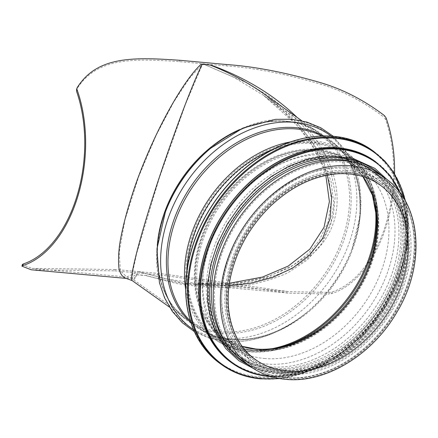 <?xml version="1.0" encoding="UTF-8"?>
<svg xmlns="http://www.w3.org/2000/svg" width="438" height="438" viewBox="0 0 438 438"><rect width="100%" height="100%" fill="white"/><g stroke="black" fill="none" stroke-linecap="round" stroke-linejoin="round"><path stroke-width="0.33" stroke-dasharray="2.19 1.64" d="M327.334 175.123L316.909 151.866L302.039 130.65L283.89 111.734L263.38 95.249L234.056 77.427L202.712 63.751L248.866 83.729L270.093 96.984L289.589 112.451L306.803 130.102L320.923 149.873L330.898 171.526L335.382 194.406L333.154 217.084L323.95 237.741L308.702 254.916L289.222 267.864L267.027 276.767L243.293 281.984L218.759 283.966L193.941 283.068L165.838 278.869L138.375 271.598L183.412 283.276L229.074 285.811M31.246 269.786L114.729 270.837L115.145 269.49L138.375 271.598L126.774 276.975L120.439 270.848L119.147 252.452L125.016 219.712L138.698 176.574L156.328 134.953L173.76 101.944L189.408 78.331L202.712 63.751L185.613 103.959L159.443 177.62L136.678 253.438L132.577 272.469L132.681 279.159L134.8 277.67L138.375 271.598L161.6 273.701L288.713 291.659L329.726 292.409L332.152 291.993A112.807 68.202 -84.8 0 0 385.555 119.464L383.962 117.198L384.454 115.605M77.143 87.742L76.65 89.336C96.475 57.537 131.986 58.358 179.487 61.648L225.942 65.859C254.04 67.835 285.193 73.819 319.401 83.806C341.99 90.392 363.513 101.523 383.962 117.198M126.385 278.409C129.035 278.584 132.21 277.303 135.911 274.571L137.023 274.703C134.586 279.154 132.96 281.114 132.15 280.577M137.023 274.703A114.274 85.853 125.4 0 0 141.107 275.184A114.274 85.853 125.4 0 0 145.257 275.447L146.391 275.524C162.06 280.013 177.74 283.003 193.426 284.486L194.193 284.558C253.432 289.879 305.68 271.155 326.814 237.029C347.805 202.843 336.143 155.753 297.216 117.504M264.541 94.285L288.823 114.247C302.592 128.29 313.75 142.947 322.297 158.206L330.986 181.113L333.822 203.533L330.706 224.645L321.738 243.676L307.262 259.931L287.793 272.825C272.6 279.641 255.633 284.289 236.887 286.77C217.423 287.952 197.253 286.857 176.394 283.495L145.257 275.447M76.65 89.336L76.491 89.691M114.729 270.837L161.184 275.053L289.206 293.175L329.234 294.007L329.726 292.409M394.567 173.776A114.274 69.089 95.2 0 1 331.648 293.613L329.234 294.007M200.998 64.304L211.477 65.257M146.391 275.524L135.911 274.571M22.398 264.437L21.922 266.145M115.145 269.49L32.007 268.385L22.415 264.547M278.152 372.574A114.274 85.853 125.4 0 0 392.793 296.904A114.274 85.853 125.4 0 0 376.932 174.154A114.274 85.853 125.4 0 0 240.758 217.571A114.274 85.853 125.4 0 0 244.541 360.452A114.274 85.853 125.4 0 0 278.152 372.574M243.692 361.646A115.736 86.954 125.4 0 0 277.73 373.926A115.736 86.954 125.4 0 0 393.844 297.287A115.736 86.954 125.4 0 0 377.78 172.961M283.255 371.922A110.464 82.996 125.4 0 0 394.074 298.776A110.464 82.996 125.4 0 0 378.744 180.117A110.464 82.996 125.4 0 0 247.103 222.082A110.464 82.996 125.4 0 0 250.766 360.2A110.464 82.996 125.4 0 0 283.255 371.922M264.349 358.487A110.464 82.996 125.4 0 0 375.174 285.341A110.464 82.996 125.4 0 0 359.839 166.681A110.464 82.996 125.4 0 0 228.203 208.647A110.464 82.996 125.4 0 0 231.861 346.77A110.464 82.996 125.4 0 0 264.349 358.487M266.101 364.011A114.274 85.853 125.4 0 0 380.742 288.341A114.274 85.853 125.4 0 0 364.881 165.591A114.274 85.853 125.4 0 0 228.707 209.008A114.274 85.853 125.4 0 0 232.49 351.884A114.274 85.853 125.4 0 0 266.101 364.011M270.038 366.809A114.274 85.853 125.4 0 0 384.679 291.139A114.274 85.853 125.4 0 0 368.818 168.389A114.274 85.853 125.4 0 0 232.644 211.806A114.274 85.853 125.4 0 0 236.432 354.687A114.274 85.853 125.4 0 0 270.038 366.809M272.086 368.265A114.274 85.853 125.4 0 0 386.727 292.595A114.274 85.853 125.4 0 0 370.866 169.845A114.274 85.853 125.4 0 0 234.691 213.262A114.274 85.853 125.4 0 0 238.48 356.138A114.274 85.853 125.4 0 0 272.086 368.265M273.504 369.272A114.274 85.853 125.4 0 0 388.145 293.602A114.274 85.853 125.4 0 0 372.284 170.853A114.274 85.853 125.4 0 0 236.109 214.27A114.274 85.853 125.4 0 0 239.898 357.145A114.274 85.853 125.4 0 0 273.504 369.272M224.94 341.24A114.274 85.853 125.4 0 0 241.469 358.268A114.274 85.853 125.4 0 0 275.08 370.389A114.274 85.853 125.4 0 0 389.721 294.725A114.274 85.853 125.4 0 0 373.86 171.975A114.274 85.853 125.4 0 0 352.344 161.961M285.319 377.665A114.274 85.853 125.4 0 0 399.96 302.001A114.274 85.853 125.4 0 0 384.099 179.251A114.274 85.853 125.4 0 0 247.924 222.663A114.274 85.853 125.4 0 0 251.708 365.544A114.274 85.853 125.4 0 0 285.319 377.665A114.274 85.853 125.4 0 0 399.96 302.001A114.274 85.853 125.4 0 0 384.099 179.251A114.274 85.853 125.4 0 0 247.924 222.663A114.274 85.853 125.4 0 0 251.708 365.544A114.274 85.853 125.4 0 0 285.319 377.665M157.269 245.466A114.274 85.853 125.4 0 0 187.048 319.592A114.274 85.853 125.4 0 0 220.653 331.714A114.274 85.853 125.4 0 0 335.294 256.049A114.274 85.853 125.4 0 0 319.439 133.3A114.274 85.853 125.4 0 0 239.641 129.555M332.152 291.993L331.648 293.613M161.184 275.053L161.6 273.701M386.059 117.844L385.555 119.464M225.942 65.859L226.358 64.506M179.487 61.648L179.903 60.296M374.912 204.332A112.807 84.753 125.4 0 0 346.157 154.083A112.807 84.753 125.4 0 0 211.724 196.941A112.807 84.753 125.4 0 0 215.463 337.988A112.807 84.753 125.4 0 0 248.636 349.957A112.807 84.753 125.4 0 0 272.376 348.621M169.457 307.087L187.048 319.592C158.441 300.112 149.051 255.015 165.405 211.981A114.942 86.357 125.4 0 0 221.469 333.044A114.942 86.357 125.4 0 0 350.964 192.966A114.942 86.357 125.4 0 0 210.694 148.252C245.959 118.654 291.637 112.692 319.439 133.3L301.842 120.795M164.934 213.251A118.786 89.242 125.4 0 0 222.876 338.366A118.786 89.242 125.4 0 0 356.702 193.607A118.786 89.242 125.4 0 0 211.74 147.392M193.508 329.688A118.786 89.242 125.4 0 0 226.889 341.218A118.786 89.242 125.4 0 0 305.768 313.334A118.786 89.242 125.4 0 0 352.574 247.475A118.786 89.242 125.4 0 0 331.101 136.081M190.853 322.592A114.942 86.357 125.4 0 0 230.487 339.455A114.942 86.357 125.4 0 0 306.819 312.475A114.942 86.357 125.4 0 0 352.108 248.746A114.942 86.357 125.4 0 0 323.523 135.906M190.333 320.961A114.274 85.853 125.4 0 0 198.075 327.427A114.274 85.853 125.4 0 0 231.68 339.554A114.274 85.853 125.4 0 0 346.321 263.884A114.274 85.853 125.4 0 0 330.466 141.135A114.274 85.853 125.4 0 0 321.81 135.95M185.679 289.589A114.274 85.853 125.4 0 0 214.615 339.182A114.274 85.853 125.4 0 0 248.22 351.303A114.274 85.853 125.4 0 0 362.861 275.639A114.274 85.853 125.4 0 0 347.005 152.889A114.274 85.853 125.4 0 0 290.651 141.874M186.856 271.379A113.437 85.229 125.4 0 0 250.076 351.687A113.437 85.229 125.4 0 0 281.798 348.467A113.437 85.229 125.4 0 0 377.868 213.284A113.437 85.229 125.4 0 0 273.849 148.975M255.179 350.466A109.122 81.988 125.4 0 0 285.696 347.367A109.122 81.988 125.4 0 0 378.109 217.325A109.122 81.988 125.4 0 0 293.06 150.984A109.122 81.988 125.4 0 0 196.317 255.765A109.122 81.988 125.4 0 0 255.179 350.466M256.11 350.657A108.706 81.671 125.4 0 0 365.166 278.672A108.706 81.671 125.4 0 0 350.082 161.901A108.706 81.671 125.4 0 0 220.533 203.199A108.706 81.671 125.4 0 0 224.136 339.121A108.706 81.671 125.4 0 0 256.11 350.657M286.906 372.541A108.706 81.671 125.4 0 0 395.963 300.561A108.706 81.671 125.4 0 0 380.874 183.785A108.706 81.671 125.4 0 0 251.33 225.088A108.706 81.671 125.4 0 0 254.932 361.011A108.706 81.671 125.4 0 0 286.906 372.541M250.859 366.737A115.736 86.954 125.4 0 0 284.903 379.018A115.736 86.954 125.4 0 0 401.011 302.379A115.736 86.954 125.4 0 0 384.947 178.058M362.993 176.596A107.244 80.576 125.4 0 0 349.234 163.095L380.031 184.978A107.244 80.576 125.4 0 0 252.228 225.723A107.244 80.576 125.4 0 0 255.781 359.817L224.984 337.928A107.244 80.576 125.4 0 0 242.258 346.48M362.839 176.547L349.234 163.095A107.244 80.576 125.4 0 0 221.431 203.84A107.244 80.576 125.4 0 0 224.984 337.928L242.165 346.354M376.51 215.419A112.183 84.282 125.4 0 0 376.406 213.372L376.647 217.412A107.868 81.041 125.4 0 0 292.579 151.838A107.868 81.041 125.4 0 0 196.947 255.409A107.868 81.041 125.4 0 0 255.135 349.02A107.868 81.041 125.4 0 0 285.297 345.96L281.404 347.06A112.183 84.282 125.4 0 0 283.375 346.48M263.38 95.254L346.157 154.083C364.482 167.661 374.567 187.426 376.406 213.372A112.183 84.282 125.4 0 0 288.976 145.175A112.183 84.282 125.4 0 0 189.523 252.89A112.183 84.282 125.4 0 0 250.032 350.247A112.183 84.282 125.4 0 0 281.404 347.06C270.503 350.126 259.865 351.205 249.496 350.285C236.755 349.102 225.411 345.002 215.463 337.988L132.681 279.159L126.774 276.975L32.007 268.385M286.403 374.161A110.464 82.996 125.4 0 0 409.546 228.395A110.464 82.996 125.4 0 0 257.768 214.636A110.464 82.996 125.4 0 0 286.403 374.161M258.672 376.833A130.376 97.953 125.4 0 0 404.011 204.792A130.376 97.953 125.4 0 0 224.875 188.548A130.376 97.953 125.4 0 0 258.672 376.833M220.303 363.699A130.962 98.391 125.4 0 0 258.82 377.594A130.962 98.391 125.4 0 0 390.203 290.876A130.962 98.391 125.4 0 0 372.032 150.196M260.566 378.837A130.962 98.391 125.4 0 0 391.955 292.119A130.962 98.391 125.4 0 0 373.778 151.439M278.957 378.421A130.409 97.975 125.4 0 0 405.221 200.746M267.53 374.901A123.056 92.451 125.4 0 0 404.712 212.523A123.056 92.451 125.4 0 0 235.633 197.193A123.056 92.451 125.4 0 0 267.53 374.901M231.319 362.549A123.642 92.894 125.4 0 0 267.678 375.667A123.642 92.894 125.4 0 0 391.725 293.794A123.642 92.894 125.4 0 0 374.561 160.976M268.653 376.357A123.642 92.894 125.4 0 0 392.694 294.484A123.642 92.894 125.4 0 0 375.536 161.671M269.792 376.149A123.111 92.495 125.4 0 0 379.62 316.258A123.111 92.495 125.4 0 0 400.064 192.84M272.918 371.161A116.322 87.392 125.4 0 0 402.588 217.664A116.322 87.392 125.4 0 0 242.761 203.177A116.322 87.392 125.4 0 0 272.918 371.161M247.76 364.536A116.322 87.392 125.4 0 0 274.495 372.278A116.322 87.392 125.4 0 0 388.511 300.391A116.322 87.392 125.4 0 0 381.848 175.852M193.886 283.063L229.441 283.238M325.85 175.419L321.585 163.407L310.953 143.522L297.216 125.482L263.353 95.232M193.941 283.068L288.713 291.659M265.899 95.254L299.57 125.783L313.203 143.927L323.731 163.883L329.398 181.819L331.396 200.292L328.276 221.601L319.094 240.774L307.383 254.374L293.044 265.335L264.891 278.07L229.676 284.782L193.426 284.481M194.193 284.558L289.206 293.175M333.219 136.24L350.252 157.439L359.461 184.633L360.217 215.485L352.108 248.746C368.457 205.707 359.067 160.609 330.466 141.135L347.005 152.889C365.719 166.785 376.007 186.916 377.868 213.284L378.109 217.325C376.291 192.747 366.951 174.269 350.082 161.901L380.874 183.785C368.281 174.954 353.444 171.159 336.362 172.413C311.237 174.839 287.947 186.708 266.49 208.028C248.466 226.703 236.35 248.111 230.153 272.261C220.752 308.949 230.897 344.443 254.932 361.011L224.136 339.121C233.235 345.56 243.703 349.332 255.54 350.438C265.247 351.309 275.299 350.285 285.696 347.367L281.798 348.467C270.733 351.583 259.926 352.678 249.364 351.741C236.372 350.537 224.787 346.349 214.615 339.182L198.075 327.427C207.65 334.199 218.661 338.169 231.111 339.335C256.81 341.202 282.045 332.25 306.819 312.475L305.768 313.334C280.03 334.013 253.323 343.392 225.641 341.465L209.265 338.224L194.362 331.637M376.932 174.154L384.099 179.251C410.067 197.226 420.77 234.763 411.298 272.874C406.01 294.44 395.941 314.166 381.093 332.053C355.596 362.878 317.977 381.115 285.861 377.874C273.06 376.685 261.678 372.574 251.708 365.544L244.541 360.452M285.094 370.126C324.607 374.714 373.866 341.432 394.468 295.612C406.322 269.534 409.41 244.858 403.732 221.584C399.33 205.083 390.888 192.375 378.41 183.467C365.894 174.773 351.166 171.088 334.216 172.419C309.305 174.954 286.255 186.834 265.072 208.072C229.89 243.183 216.169 299.587 233.793 334.446C244.349 355.651 261.448 367.542 285.094 370.126M231.861 346.77L250.766 360.2M359.839 166.681L378.744 180.117M280.035 378.607L306.923 372.015L333.269 358.678L357.517 339.384L378.235 315.278L394.189 287.788L404.438 258.535L408.375 229.266L405.752 201.704M232.49 351.884L236.432 354.687M364.881 165.591L368.818 168.389M271.221 376.587L300.211 373.734L329.485 362.012L356.718 342.363L379.746 316.351L396.74 286.052L406.344 253.87L407.783 222.362L400.945 194.045M238.48 356.138L239.898 357.145M370.866 169.845L372.284 170.853M253.607 368.588L273.575 373.176L289.299 373.11L305.478 370.143L337.484 355.93L364.662 333.723L386.436 305.056L397.704 281.65L404.46 257.391L406.365 233.481L403.316 211.094L397.042 194.346L387.597 180.04M241.469 358.268L251.708 365.544M373.86 171.975L384.099 179.251"/><path stroke-width="0.66" d="M229.074 285.811L251.417 283.129L272.825 277.353L292.595 268.122L309.644 255.108L322.647 238.305L330.17 218.469L331.626 196.892L327.334 175.123M169.457 307.087L132.15 280.577C129.188 278.617 139.262 239.11 155.556 188.805C171.811 138.556 191.86 84.994 202.132 64.375L200.998 64.304C181.332 82.629 152.517 135.911 134.855 186.61C127.453 208.357 122.399 227.514 119.694 244.076C118.43 254.188 118.211 262.477 119.037 268.959C120.455 274.27 122.854 277.413 126.232 278.398L126.385 278.409M297.216 117.504C274.079 95.134 245.499 77.718 211.477 65.257L210.366 65.125C229.939 72.85 248.001 82.568 264.541 94.285L301.842 120.795M210.366 65.125A114.274 85.853 125.4 0 0 202.132 64.375M76.65 89.336L76.617 91.46L77.143 87.742L76.491 89.691M77.121 89.839A114.274 69.089 95.2 0 1 22.71 265.603L23.214 263.983L22.415 264.547M22.71 265.603L21.922 266.145L22.393 264.437M21.922 266.145L31.246 269.786L126.259 278.398M77.143 87.742C96.875 56.261 132.435 56.984 179.903 60.296L226.358 64.506C254.62 66.499 285.954 72.527 320.364 82.607C342.757 89.177 364.12 100.176 384.454 115.605L386.059 117.844A114.274 69.089 95.2 0 1 394.567 173.776M76.617 91.46A112.807 68.202 95.2 0 1 23.214 263.983M384.947 178.058L377.78 172.961A115.736 86.954 125.4 0 0 239.86 216.936A115.736 86.954 125.4 0 0 243.692 361.646L250.859 366.737C261.053 373.921 272.677 378.12 285.729 379.335C325.237 383.557 372.169 355.032 396.604 312.655C426.273 264.311 421.52 202.679 384.947 178.058A115.736 86.954 125.4 0 0 247.027 222.028A115.736 86.954 125.4 0 0 250.859 366.737M352.344 161.961A114.274 85.853 125.4 0 0 237.686 215.386A114.274 85.853 125.4 0 0 224.94 341.24M239.641 129.555A114.274 85.853 125.4 0 0 157.269 245.466M272.376 348.621A112.807 84.753 125.4 0 0 374.912 204.332M333.219 136.24L320.835 127.787L306.819 122.071L291.588 119.235L275.551 119.333L242.767 128.126L210.694 148.252A114.942 86.357 125.4 0 0 165.405 211.981L156.946 248.888L159.427 282.74L164.606 297.917L172.293 311.369L182.301 322.724L194.362 331.637M211.74 147.392A118.786 89.242 125.4 0 0 164.934 213.251M331.101 136.081A118.786 89.242 125.4 0 0 188.017 180.089A118.786 89.242 125.4 0 0 193.508 329.688M323.523 135.906A114.942 86.357 125.4 0 0 192.873 183.544A114.942 86.357 125.4 0 0 190.853 322.592M321.81 135.95A114.274 85.853 125.4 0 0 194.286 184.546A114.274 85.853 125.4 0 0 190.333 320.961M290.651 141.874A114.274 85.853 125.4 0 0 185.679 289.589M273.849 148.975A113.437 85.229 125.4 0 0 186.856 271.379M287.323 371.194A107.244 80.576 125.4 0 0 394.912 300.178A107.244 80.576 125.4 0 0 380.031 184.978C367.75 176.355 353.231 172.654 336.483 173.875C312.82 176.103 290.635 187.037 269.923 206.681C249.945 226.495 236.92 249.512 230.842 275.732C222.843 310.881 233.032 344.115 255.781 359.817A107.244 80.576 125.4 0 0 287.323 371.194M242.258 346.48A107.244 80.576 125.4 0 0 256.526 349.31A107.244 80.576 125.4 0 0 357.939 289.414A107.244 80.576 125.4 0 0 362.993 176.596M242.165 346.354L255.672 348.982C265.187 349.836 275.064 348.829 285.297 345.96A107.868 81.041 125.4 0 0 376.647 217.412L372.415 195.167L362.839 176.547M283.375 346.48A112.183 84.282 125.4 0 0 376.51 215.419M220.303 363.699C202.225 350.52 191.127 331.462 187.021 306.518C184.409 289.37 185.619 271.418 190.656 252.66C200.292 216.416 225.012 181.222 255.901 159.766C294.67 132.03 341.881 128.099 372.032 150.196A130.962 98.391 125.4 0 0 215.961 199.952A130.962 98.391 125.4 0 0 220.303 363.699L222.05 364.942A130.962 98.391 125.4 0 0 260.566 378.837M372.032 150.196L373.778 151.439A130.962 98.391 125.4 0 0 217.713 201.195A130.962 98.391 125.4 0 0 222.05 364.942C233.295 372.88 246.172 377.529 260.681 378.881L280.035 378.607M405.221 200.746A130.409 97.975 125.4 0 0 225.023 192.901A130.409 97.975 125.4 0 0 261.043 378.552A130.409 97.975 125.4 0 0 278.957 378.421M231.319 362.549C214.242 350.104 203.769 332.103 199.887 308.555C197.423 292.36 198.567 275.414 203.32 257.708C212.419 223.489 235.754 190.262 264.919 170.01C301.514 143.823 346.091 140.111 374.561 160.976A123.642 92.894 125.4 0 0 227.218 207.951A123.642 92.894 125.4 0 0 231.319 362.549L232.288 363.239A123.642 92.894 125.4 0 0 268.653 376.357M374.561 160.976L375.536 161.671A123.642 92.894 125.4 0 0 228.193 208.641A123.642 92.894 125.4 0 0 232.288 363.239C242.909 370.734 255.069 375.125 268.768 376.401L271.221 376.587M400.064 192.84A123.111 92.495 125.4 0 0 229.079 208.751A123.111 92.495 125.4 0 0 269.118 376.089A123.111 92.495 125.4 0 0 269.792 376.149M381.848 175.852A116.322 87.392 125.4 0 0 236.427 214.494A116.322 87.392 125.4 0 0 247.76 364.536M229.441 283.238L262.51 277.051L288.16 266.123L309.83 249.173L324.016 227.338L329.398 201.584L325.85 175.419M132.145 280.583L126.232 278.393M265.275 94.8L265.899 95.254M405.752 201.704L393.981 172.84L384.838 161.069L373.778 151.439M400.945 194.045L390.307 175.791L375.536 161.671M387.597 180.04L374.868 168.378L351.862 157.915L325.325 155.933L307.093 159.306L288.866 166.237L271.259 176.492L254.856 189.725L239.914 205.849L227.338 224.037L217.555 243.659L210.924 264.015L207.831 282.559L207.628 300.588L210.328 317.577L215.857 333.028L225.74 348.582L238.907 360.753L253.607 368.588"/></g></svg>
